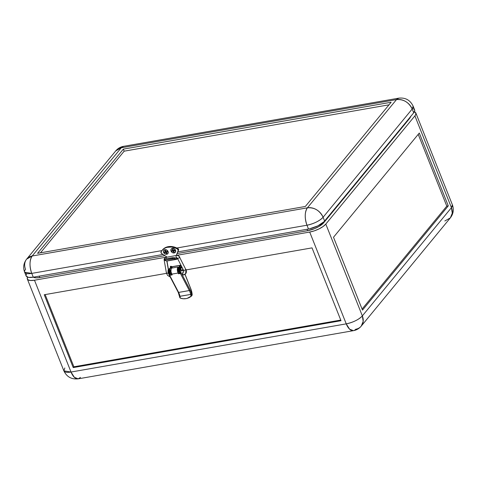 <?xml version="1.0" encoding="UTF-8"?>
<svg xmlns="http://www.w3.org/2000/svg" width="477" height="477" viewBox="0 0 477 477"><rect width="100%" height="100%" fill="white"/><g stroke="black" fill="none" stroke-linecap="round" stroke-linejoin="round"><path stroke-width="0.72" d="M171.082 272.307A1.348 0.662 -99.9 0 1 170.396 271.198A1.348 0.662 -99.9 0 1 170.569 269.827A1.348 0.662 -99.9 0 1 170.802 269.678A1.348 0.662 -99.9 0 1 170.82 269.672M179.525 273.011L178.183 273.106M179.614 272.981A2.606 2.087 -140.5 0 0 178.636 272.945L178.607 272.987A2.606 2.087 39.5 0 1 179.495 273.005M191.313 290.326L185.028 274.281L191.009 289.306A5.861 4.692 -140.5 0 1 191.307 290.296M180.199 272.099L179.072 270.316L179.006 267.859L180.938 265.242L181.659 267.048L180.938 265.242L179.322 267.203L178.583 267.335A2.689 1.324 80.1 0 0 178.326 270.435A2.689 1.324 80.1 0 0 179.978 272.337L178.696 271.365L178.13 268.903L178.398 267.621L180.199 265.367L172.102 266.786L180.199 265.367L178.583 267.335L179.322 267.203A2.689 1.324 -99.9 0 0 178.929 269.624A2.689 1.324 -99.9 0 0 180.014 271.968M180.234 272.236L180.723 272.206M171.678 273.732L170.372 273.232L169.573 270.399L169.842 269.117L171.47 267.078L170.027 268.831L169.281 268.962A2.689 1.324 80.1 0 0 169.031 272.063A2.689 1.324 80.1 0 0 170.683 273.965L171.428 273.834A2.689 1.324 -99.9 0 1 169.77 271.932A2.689 1.324 -99.9 0 1 170.027 268.831L169.281 268.962L170.897 266.995L169.102 269.249L168.912 271.562L169.89 273.655L170.939 273.864M170.933 269.678L170.349 270.864L171.142 272.325M178.219 273.065L180.032 273.112M340.757 320.073L73.887 366.789L45.154 294.583L73.887 366.789L340.757 320.073M341.013 320.717L73.225 367.588L73.887 366.789L73.225 367.588L341.013 320.717L312.024 247.873L186.203 269.899L312.024 247.873L341.013 320.717M414.066 111.725L415.777 112.846L415.658 114.718L414.907 115.857L451.445 207.668A13.022 4.412 -21.7 0 0 452.381 204.806L451.445 207.668L362.347 315.893L325.815 224.083L414.907 115.857L451.445 207.668L452.268 213.195L450.336 217.894A13.022 10.434 -140.5 0 0 451.445 207.668L362.347 315.893C358.68 319.662 353.314 322.315 346.242 323.859A13.022 4.412 -21.7 0 0 362.347 315.893A13.022 10.434 39.5 0 1 361.244 326.119L363.176 321.42L362.347 315.893L325.815 224.083A13.022 4.412 158.3 0 1 309.704 232.049L176.925 255.284L309.704 232.049L346.242 323.859L71.019 372.036L34.481 280.22L166.026 257.198L34.481 280.22A13.022 4.412 158.3 0 1 27.332 279.021A13.022 4.412 158.3 0 1 27.588 277.161L27.231 278.312L28.042 279.844L30.588 280.512L34.481 280.22L71.019 372.036L63.87 370.838L64.812 367.976M166.491 273.345L44.242 294.744L73.225 367.588L44.242 294.744L166.491 273.345M187.187 298.34A13.887 12.068 -105.8 0 0 187.354 298.292A13.887 12.068 -105.8 0 0 191.39 296.116L191.921 295.657L190.597 290.976L180.288 271.192L181.188 272.981L180.598 273.082L179.912 271.783L180.509 271.681L181.188 272.981L180.598 273.082L179.668 271.228L179.328 268.688L180.336 266.947A3.041 1.497 80.1 0 0 179.811 267.287L180.407 267.18L179.811 267.287A3.041 1.497 80.1 0 0 179.912 271.783L180.509 271.681L180.288 271.192A3.041 1.497 -99.9 0 1 180.407 267.18A3.041 1.497 -99.9 0 1 180.938 266.846L181.838 267.192L181.326 265.922L182.393 267.943M180.926 265.14L172.048 266.691L180.926 265.14M171.452 266.977L171.344 266.363C171.464 267.031 171.464 267.031 171.344 266.363C171.464 267.031 171.464 267.031 171.344 266.363C171.464 267.031 171.464 267.031 171.344 266.363L172.09 266.911M414.382 111.821A13.022 4.412 158.3 0 1 415.849 112.995A13.022 4.412 158.3 0 1 414.907 115.857L325.815 224.083L323.066 226.527L319.041 228.906L314.349 230.838L309.704 232.049L346.242 323.859L349.569 329.148L353.433 330.668A13.022 6.422 -99.9 0 1 346.242 323.859L71.019 372.036A13.022 6.422 80.1 0 0 78.21 378.845L74.346 377.319L71.019 372.036A13.022 4.412 -21.7 0 1 63.87 370.838C66.756 376.878 71.538 379.549 78.21 378.845L353.433 330.668C356.581 330.084 359.181 328.57 361.244 326.119A13.022 10.434 39.5 0 1 355.723 329.225A13.022 6.422 -99.9 0 1 353.433 330.668M80.5 377.402L78.21 378.845M362.49 310.098L333.501 237.254L362.49 310.098L448.285 205.879L419.295 133.035L333.501 237.254L419.295 133.035L448.285 205.879L362.49 310.098M33.384 277.167L35.96 277.858L39.853 277.566L164.959 255.666L39.853 277.566L39.281 276.135L39.853 277.566A13.022 4.412 -21.7 0 1 33.384 277.167M410.542 116.656A13.022 4.412 -21.7 0 1 409.54 118.511L409.367 118.081L409.54 118.511L323.746 222.729A13.022 4.412 -21.7 0 1 307.635 230.695L307.069 229.264L307.635 230.695L177.056 253.549L307.635 230.695L314.671 228.596L319.113 226.396L323.746 222.729L409.54 118.511L410.584 116.358M323.746 222.729L323.519 222.169L323.746 222.729M362.073 309.054L446.794 206.136L448.285 205.879L446.794 206.136L362.073 309.054M418.222 134.335L446.794 206.136L418.222 134.335M415.849 112.995L452.381 204.806C454.08 209.54 453.394 213.899 450.336 217.894L444.814 221M180.908 270.095A1.3 0.644 -99.9 0 1 180.628 268.503A1.3 0.644 -99.9 0 0 180.908 270.095M181.403 267.364A1.825 0.9 80.1 0 0 181.248 267.364A1.825 0.9 80.1 0 0 180.926 267.567L181.224 267.514A1.825 0.9 -99.9 0 1 181.546 267.311A1.825 0.9 -99.9 0 1 182.19 267.639M182.643 268.533A1.825 0.9 -99.9 0 1 182.494 270.703L182.554 268.265M191.605 295.806L191.593 294.237A8.938 4.406 80.1 0 0 190.144 290.022A0.692 0.328 152.4 0 1 189.333 290.547L178.619 292.419L189.333 290.547L180.395 273.47A0.692 0.328 152.4 0 0 181.188 272.981L178.535 273.798L177.384 270.584L177.474 268.122L177.999 266.995A4.078 2.009 80.1 0 0 177.999 266.995L178.243 267.597A3.387 1.669 -99.9 0 1 178.243 267.597L177.999 266.989L171.601 268.11L177.999 266.995A4.078 2.009 -99.9 0 1 177.999 266.989L171.601 268.11L171.076 269.243L170.987 271.699L172.137 274.919L169.687 275.348L172.137 274.919L171.738 274.15L178.136 273.029A4.078 2.009 -99.9 0 1 177.999 266.995L171.601 268.11A4.078 2.009 80.1 0 0 171.738 274.15L178.136 273.029L178.535 273.798L180.395 273.47L189.333 290.547A8.246 4.066 -99.9 0 1 190.669 294.434L191.033 296.235L187.336 298.292L190.24 296.98L191.921 295.657A0.871 0.429 -99.9 0 1 192.064 295.144L191.033 296.235A13.887 12.068 74.2 0 1 187.02 298.387A13.887 12.068 74.2 0 1 185.97 298.626L183.144 298.739L180.318 298.107L179.96 296.306A8.246 4.066 80.1 0 0 178.619 292.419L169.687 275.348L169.269 275.205L171.958 274.567L169.293 275.062L168.608 273.762L169.204 273.661A3.041 1.497 -99.9 0 1 169.102 269.159L168.506 269.267A3.041 1.497 80.1 0 0 168.387 273.273L168.608 273.762L169.204 273.661L169.884 274.961L168.643 271.83L169.102 269.159A3.041 1.497 -99.9 0 1 169.24 269.016M181.051 270.376A1.389 0.686 -99.9 0 1 180.67 268.187M171.398 274.663A1.389 0.686 -99.9 0 1 171.535 274.424L171.368 274.758M183.8 274.877A1.389 0.686 -99.9 0 1 183.562 275.026A1.389 0.686 -99.9 0 1 182.709 274.042A1.389 0.686 -99.9 0 1 182.84 272.445L182.792 274.299L183.287 274.967L183.806 274.871M187.02 298.387L185.97 298.626A13.887 12.068 74.2 0 1 180.318 298.107L179.692 296.318L190.669 294.434L179.96 296.306A8.246 4.066 80.1 0 0 178.619 292.419A0.692 0.328 152.4 0 1 178.225 292.323A0.692 0.328 152.4 0 1 178.243 292.103A0.692 0.328 -27.6 0 0 178.225 292.323A0.692 0.328 -27.6 0 0 178.619 292.419L169.687 275.348A0.692 0.328 152.4 0 1 169.287 275.247A0.692 0.328 152.4 0 1 169.293 275.062L168.208 272.731L167.999 271.008L168.303 269.583L169.323 268.933L168.506 269.267A3.041 1.497 80.1 0 1 169.037 268.927L169.633 268.825M192.177 294.78L192.106 295.096L192.177 294.78A8.246 4.066 -99.9 0 0 191.08 289.7L184.963 274.329L191.08 289.7L192.177 294.78M183.83 271.485L182.709 268.652L183.83 271.485M191.426 295.925L191.033 296.235L190.669 294.434L191.593 294.237L190.669 294.434A8.246 4.066 -99.9 0 0 189.333 290.547A0.692 0.328 -27.6 0 0 190.144 290.022L180.288 271.192L179.948 268.39L180.932 266.846A3.041 1.497 -99.9 0 1 182.148 267.555M178.535 273.798L178.756 273.375L180.58 273.059L178.756 273.375L178.35 272.611L178.535 273.798M180.688 268.146L180.592 269.338L181.093 270.417M183.353 272.343L182.84 272.445A1.389 0.686 -99.9 0 1 183.085 272.289A1.389 0.686 -99.9 0 1 183.281 272.313M171.905 274.269L171.535 274.424A1.389 0.686 -99.9 0 1 171.774 274.269A1.389 0.686 -99.9 0 1 171.798 274.263M180.938 266.846L180.634 266.953M178.35 272.611A3.387 1.669 -99.9 0 1 178.237 267.597A3.387 1.669 -99.9 0 1 178.243 267.597L177.677 269.851L178.35 272.611M182.256 267.722L181.224 267.514L180.932 268.921L181.463 270.495L182.494 270.703A1.825 0.9 -99.9 0 1 182.172 270.9A1.825 0.9 -99.9 0 1 181.057 269.618A1.825 0.9 -99.9 0 1 181.224 267.514L180.926 267.567A1.825 0.9 80.1 0 0 180.759 269.666A1.825 0.9 80.1 0 0 181.874 270.954A1.825 0.9 80.1 0 0 182.023 270.906M182.172 270.9L181.338 270.745L180.759 269.672L180.711 268.008L181.242 267.364M180.157 273.13L180.085 272.319L180.157 273.13M178.309 267.841L178.07 270.596L178.863 271.64L178.07 270.596L178.309 267.841M177.969 271.669L178.344 271.771L177.969 271.669M171.028 269.463L170.981 271.64L171.028 269.463M171.386 267.013L171.493 268.253M171.941 266.81L171.637 267.025L172.149 266.911M170.545 266.464L170.468 266.935C170.355 266.267 170.355 266.267 170.468 266.935L171.398 267.019L170.402 266.977M170.516 266.363L171.344 266.363L170.361 266.321L170.367 266.959M171.47 274.513L171.887 274.442L171.47 274.513M166.527 272.772L166.527 272.772C166.574 273.375 167.338 273.393 168.81 272.82M166.831 261.038L168.315 269.553L166.831 261.038M183.782 270.298L183.723 270.352C183.824 270.65 184.527 270.376 185.833 269.535L179.71 257.455C178.404 258.295 177.706 258.57 177.605 258.272L177.05 257.866C176.156 257.64 175.894 256.847 176.251 255.493L165.406 257.473C164.332 258.379 163.927 259.297 164.189 260.227L165.06 260.484L164.189 260.227L164.368 259.953M176.49 255.344C177.808 255.147 178.929 255.779 179.847 257.252L179.769 257.401C178.964 255.964 177.832 255.296 176.359 255.392L176.669 255.368M183.651 274.818L185.684 273.637L185.887 269.481L185.684 273.637C186.519 272.743 186.614 271.306 185.964 269.332M176.889 257.914L177.522 258.421L183.645 270.507L183.621 272.045L182.977 272.397M178.69 273.249L179.978 273.023L178.69 273.249M185.684 273.637C185.511 274.096 184.754 274.537 183.418 274.961L183.311 274.979M176.931 257.914L177.05 257.866C176.156 257.64 175.894 256.847 176.251 255.493L176.359 255.392C177.832 255.296 178.964 255.964 179.769 257.401L179.71 257.455C178.404 258.295 177.706 258.57 177.605 258.272M166.169 257.258L166.068 258.826L166.169 257.258M164.189 260.227L166.419 272.993L167.522 273.232M171.344 266.363L171.273 266.834M177.408 258.224A2.433 1.198 -99.9 0 1 177.062 259.065L166.652 261.002A2.433 1.198 80.1 0 0 166.962 261.026L176.633 259.333A2.433 1.198 -99.9 0 1 176.323 259.309L174.332 258.665L174.29 257.652L164.976 259.017L165.024 260.031L172.907 258.653L172.859 257.634L172.907 258.653L174.332 258.665L165.024 260.031L164.976 259.017L172.859 257.634L176.699 258.152A1.389 0.686 -99.9 0 1 176.454 258.307A1.389 0.686 -99.9 0 1 176.275 258.295L174.29 257.652L174.332 258.665L176.323 259.309L167.23 260.913M177.432 258.081L177.062 259.065A2.433 1.198 -99.9 0 1 176.633 259.333M171.082 249.316L172.4 248.374L174.242 248.767L175.536 250.264L175.297 252.327A2.606 2.087 -140.5 0 0 175.315 252.309A2.606 2.087 -140.5 0 0 175.166 249.602A2.606 2.087 -140.5 0 0 172.4 248.374L172.4 248.374A2.606 2.087 -140.5 0 0 171.291 249A2.606 2.087 -140.5 0 0 171.279 249.018A2.606 2.087 39.5 0 1 172.364 248.416L174.206 248.809L175.5 250.3L175.488 252.023L174.177 252.971A2.606 2.087 39.5 0 1 171.41 251.743A2.606 2.087 39.5 0 1 171.261 249.036L172.364 248.416A2.606 2.087 39.5 0 1 175.131 249.644A2.606 2.087 39.5 0 1 175.28 252.345A2.606 2.087 39.5 0 1 174.177 252.971L172.781 252.804L171.255 251.522L170.861 250.181L171.291 249M163.647 250.622L164.959 249.68L166.801 250.067L168.232 252.017L167.856 253.627A2.606 2.087 -140.5 0 0 167.874 253.609A2.606 2.087 -140.5 0 0 167.725 250.908A2.606 2.087 -140.5 0 0 164.959 249.68L164.923 249.715A2.606 2.087 39.5 0 1 167.695 250.944A2.606 2.087 39.5 0 1 167.844 253.651A2.606 2.087 39.5 0 1 166.735 254.271L168.047 253.329L168.065 251.606L166.771 250.109L164.959 249.68A2.606 2.087 -140.5 0 0 163.855 250.3A2.606 2.087 -140.5 0 0 163.838 250.318L163.42 251.486L163.82 252.822L165.346 254.104L166.735 254.271A2.606 2.087 39.5 0 1 163.969 253.043A2.606 2.087 39.5 0 1 163.82 250.342A2.606 2.087 39.5 0 1 164.923 249.715L163.82 250.342M176.824 257.932A1.389 0.686 -99.9 0 1 176.699 258.152L176.866 257.818M123.346 149.128L391.134 102.251L305.34 206.469L37.552 253.341L123.346 149.128L124.163 151.173L123.346 149.128L37.552 253.341L305.34 206.469L391.134 102.251L123.346 149.128M389.023 104.815L124.163 151.173L40.479 252.828L124.163 151.173L389.023 104.815M164.702 252.345L165.817 252.148L166.27 253.287L166.64 253.221L166.109 253.49L165.817 252.148L166.109 253.49L165.656 252.351L164.541 252.548L164.297 251.939L165.412 251.743L164.959 250.604L165.555 250.503L166.008 251.641L167.123 251.445L167.367 252.053L166.252 252.244L166.706 253.382L166.109 253.49L166.706 253.382L166.413 252.047L167.367 252.053L167.123 251.445L166.008 251.641L165.555 250.503L164.959 250.604L165.412 251.743L164.297 251.939L164.541 252.548L165.817 252.148L164.702 252.345L164.523 251.898L164.702 252.345M165.191 250.562L165.579 251.54L165.191 250.562M173.855 250.741L174.743 250.586L173.688 250.944L174.141 252.083L173.545 252.184L173.091 251.045L171.976 251.242L171.738 250.634L172.853 250.443L172.4 249.304L172.996 249.197L173.449 250.336L174.564 250.139L174.803 250.747L173.855 250.741M172.626 249.262L172.853 250.443L172.626 249.262M171.964 250.598L172.143 251.045L173.258 250.848L173.711 251.987L174.075 251.922L173.545 252.184L173.258 250.848L171.976 251.242L171.964 250.598M174.803 250.747L174.564 250.139L173.449 250.336L172.996 249.197L172.4 249.304L172.853 250.443L171.738 250.634L171.976 251.242L173.091 251.045L173.545 252.184L174.141 252.083L173.688 250.944L174.803 250.747M164.619 259.345L164.976 259.017L164.47 259.238L164.517 260.251L165.024 260.031L164.517 260.251M164.666 260.359L166.652 261.002L164.666 260.359M162.407 249.99L164.654 248.022L168.321 246.651L172.525 246.645L176.806 248.004A13.887 11.132 -140.5 0 0 162.43 249.96L162.031 250.443A13.887 11.132 39.5 0 1 177.462 249.042L177.861 248.559A13.887 11.132 -140.5 0 0 176.806 248.004L306.985 225.216C314.057 223.677 319.429 221.018 323.096 217.25L412.188 109.024L413.13 106.162A13.022 4.412 158.3 0 1 412.188 109.024A13.022 10.434 -140.5 0 0 396.5 99.598C403.548 99.085 408.777 102.227 412.188 109.024L413.702 112.822A13.022 4.412 -21.7 0 0 414.638 109.96L413.13 106.162C410.22 100.11 405.438 97.439 398.79 98.155L396.5 99.598A13.022 6.422 -99.9 0 1 398.79 98.155L123.567 146.332A13.022 6.422 80.1 0 0 121.277 147.775L396.5 99.598L307.409 207.823A13.022 10.434 39.5 0 1 323.096 217.25L412.188 109.024L413.702 112.822L324.604 221.048L323.096 217.25C319.679 210.452 314.45 207.31 307.409 207.823L32.186 256L121.277 147.775L123.567 146.332C120.419 146.916 117.819 148.43 115.756 150.881L121.277 147.775A13.022 10.434 -140.5 0 0 115.756 150.881L26.664 259.106A13.022 10.434 39.5 0 1 32.186 256L121.277 147.775L396.5 99.598L307.409 207.823C304.672 212.152 304.529 217.947 306.985 225.216L308.5 229.014L309.615 228.793L317.837 225.871L324.068 221.644L413.702 112.822L414.746 110.67L414.304 109.448L413.446 108.887M26.199 276.135L28.596 277.399L33.277 277.185L31.762 273.393A13.022 4.412 158.3 0 1 24.619 272.194L31.762 273.393C29.306 266.124 29.449 260.323 32.186 256L307.409 207.823A13.022 6.422 -99.9 0 0 306.985 225.216L308.5 229.014L177.784 251.892L308.5 229.014A13.022 4.412 -21.7 0 0 324.604 221.048L323.096 217.25A13.022 4.412 158.3 0 1 306.985 225.216L176.806 248.004A13.887 11.132 -140.5 0 1 177.861 248.559L178.607 249.948L176.371 255.368L178.207 250.431L177.462 249.042A1.3 1.043 39.5 0 1 178.148 250.628L178.547 250.151A1.3 1.043 -140.5 0 0 177.861 248.559L177.462 249.042L175.119 247.927L171.47 247.032L166.813 247.384L164.768 248.207L162.258 250.181L160.97 252.106L161.631 253.52A1.3 1.043 39.5 0 1 161.047 251.916A13.887 11.132 39.5 0 1 162.031 250.443M176.627 254.527L176.943 255.32L176.627 254.527L177.784 251.892L176.627 254.527M166.562 256.704L161.631 253.52L166.562 256.704M25.555 269.332A13.022 10.434 39.5 0 1 26.664 259.106L32.186 256A13.022 6.422 80.1 0 0 31.762 273.393L161.894 250.616L31.762 273.393L33.277 277.185L163.092 254.462L33.277 277.185A13.022 4.412 -21.7 0 1 26.128 275.986L24.619 272.194A13.022 4.412 158.3 0 1 25.555 269.332M26.634 273.709L26.05 275.73M450.336 217.894L361.244 326.119M27.332 279.021L63.87 370.838M181.248 267.364L181.546 267.311M169.287 275.247L178.225 292.323L179.907 297.833M177.993 271.741L178.774 271.502M178.01 271.693L178.255 271.282M177.939 270.727L177.7 269.272M172.185 268.008L172.131 266.846L171.41 266.327M168.429 269.362L166.974 261.026M179.972 272.922L178.636 273.154M175.739 258.123L176.907 257.914M170.194 276.976L167.546 275.39L166.419 272.993M171.1 272.337L170.79 271.616L171.088 269.195M179.048 271.646C179.036 272.093 178.625 271.669 177.826 270.381C177.808 268.175 178.1 267.257 178.702 267.609M179.99 273.16L179.918 272.343M24.619 272.194C22.92 267.46 23.606 263.101 26.664 259.106"/></g></svg>
